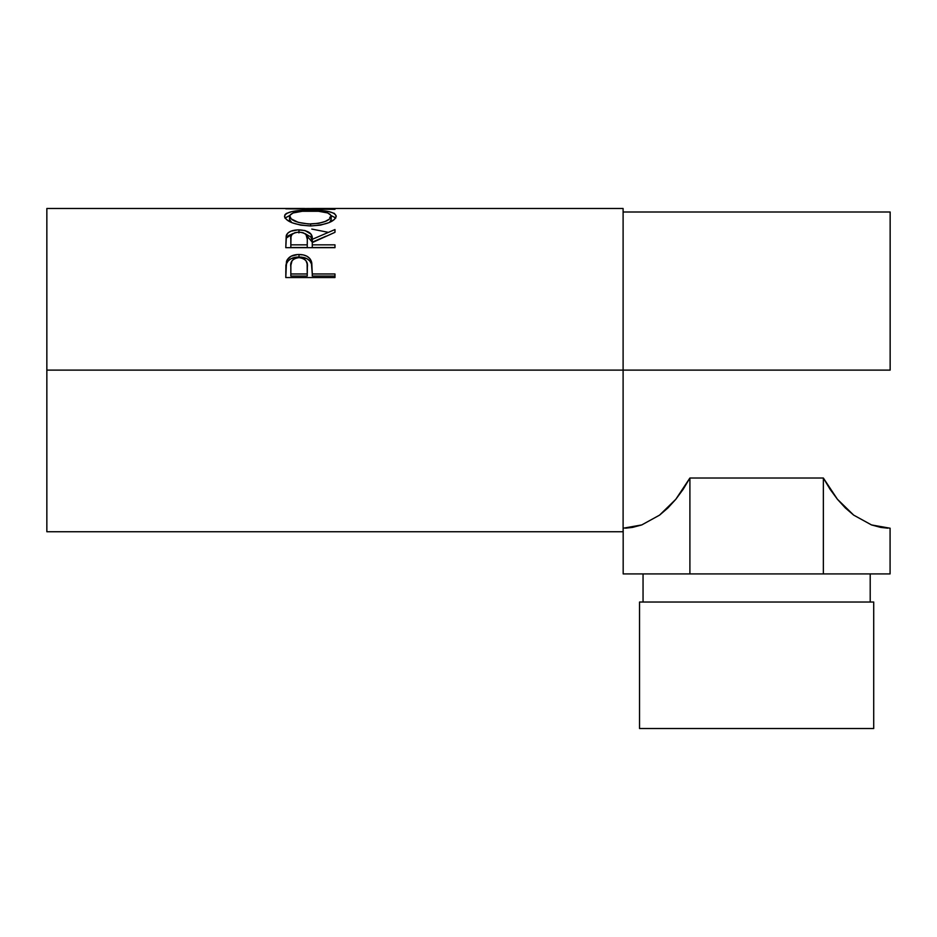 <?xml version="1.0" encoding="UTF-8"?>
<svg xmlns="http://www.w3.org/2000/svg" width="937" height="937" viewBox="0 0 937 937"><rect width="100%" height="100%" fill="white"/><g stroke="black" fill="none" stroke-linecap="round" stroke-linejoin="round"><path stroke-width="1.41" d="M639.538 602.022L639.538 728.517L873.717 728.517L873.717 602.022L639.538 602.022L873.717 602.022L873.717 728.517L639.538 728.517L639.538 602.022M643.051 573.912L643.051 602.022L643.051 573.912M870.204 602.022L870.204 573.912L870.204 602.022M46.85 531.747L46.85 370.115L46.85 531.747L623.105 531.747L623.105 370.115L890.15 370.115L46.85 370.115L46.85 208.482L46.85 370.115L623.105 370.115L623.105 208.482L314.293 208.482L299.5 208.658L334.977 209.338L285.785 208.799L309.421 208.506M334.977 277.551L285.785 277.551L286.523 261.271C288.42 256.832 292.567 254.571 298.985 254.489C305.532 254.559 309.702 256.914 311.471 261.564L311.471 263.918L309.878 261.048L307.067 258.764L298.985 257.007L298.985 254.489L298.985 257.007L291.044 258.694L288.186 260.861L286.523 263.637L286.523 261.271L285.785 271.988L286.523 263.637C288.42 259.291 292.567 257.078 298.985 257.007C305.579 257.078 309.737 259.385 311.471 263.918L312.279 273.967L334.977 273.967L334.977 277.551L285.785 277.551L285.902 265.37L287.19 259.795L291.044 256.223L297.919 254.513L303.248 254.899L307.067 256.293L309.878 258.624L311.763 262.735L312.279 273.967L334.977 273.967L334.977 277.551L334.977 276.052L312.279 276.052L334.977 276.052M334.977 247.673L285.785 247.673L286.453 235.035C288.209 231.662 292.367 229.94 298.938 229.858L298.938 232.903L298.938 229.858C308.472 230.42 312.911 233.571 312.279 239.322L312.279 242.168L310.967 237.073L304.912 233.547L312.279 242.168L312.279 239.322L334.977 229.542L334.977 232.317L312.279 242.601L312.279 244.838L334.977 244.838L334.977 247.673L285.785 247.673L286.207 235.819L288.046 232.88L290.892 231.193L297.861 229.87L304.97 230.525L310.967 234.121L312.279 239.322L334.977 229.542L334.977 232.317L312.279 242.601L312.279 244.838L334.977 244.838L334.977 247.673L312.279 247.555L334.977 247.555M284.637 217.044L284.942 214.76L286.324 213.472L291.911 211.586L307.781 210.298L328.7 211.575L334.368 213.402L336.242 216.131L334.415 219.434L328.828 222.678L320.513 225.114L310.604 225.958L300.683 225.126L292.192 222.795L286.499 219.563L284.637 217.044M285.785 208.799L334.977 209.338M890.15 370.115L890.15 211.996L890.15 370.115M625.541 528.175L632.51 527.402L641.751 524.931L659.554 515.139L675.823 499.28L689.901 478.022L823.354 478.022L837.432 499.28L853.701 515.139L837.432 499.28L845.326 507.936L853.701 515.139L871.504 524.931L880.745 527.402L887.714 528.175M675.823 499.28L659.554 515.139L667.929 507.936L675.823 499.28L683.178 489.278L689.901 478.022L689.901 573.912L623.175 573.912L623.175 528.234L623.175 573.912L689.901 573.912L689.901 478.022L823.354 478.022L830.077 489.278L837.432 499.28M623.105 531.747L623.105 208.482M311.798 229.073L327.634 232.2M334.977 208.939L299.5 208.658L334.977 208.822M310.358 210.286L310.358 211.001L310.358 210.286C294.417 210.052 285.797 212.043 284.52 216.248C286.113 221.718 294.804 224.95 310.604 225.958C326.345 224.857 334.896 221.589 336.242 216.131C334.802 212.008 326.17 210.064 310.358 210.286M335.786 218.052L331.112 215.557L335.704 217.923M285.071 217.97L289.662 215.545L284.942 218.145M329.707 217.29L330.831 218.344M289.662 220.16L289.568 216.189C290.599 212.676 297.533 210.942 310.346 211.001C323.288 210.93 330.234 212.652 331.194 216.189C330.199 220.558 323.324 223.17 310.58 224.013L310.58 225.958L310.58 224.013C297.732 223.205 290.728 220.593 289.568 216.189L289.568 219.527L291.758 222.619L289.662 220.16M329.742 222.128L331.194 219.527L329.742 222.128M331.194 219.527L331.194 216.189L331.194 219.527M286.453 237.975L293.14 233.5L288.046 235.866L286.453 237.975M312.279 242.168L326.088 236.147L312.279 242.168M312.279 244.838L312.279 247.555L312.279 244.838M307.231 247.555L290.833 247.555L307.231 247.555L307.301 242.191L307.231 247.555M298.926 232.095C305.403 232.821 308.191 235.234 307.301 239.345L307.231 244.838L290.833 244.838L290.833 247.555L290.833 244.838L307.231 244.838L307.301 239.345L306.001 234.449L303.108 232.716L298.926 232.095L294.85 232.727L292.016 234.426L291.009 236.733L290.833 244.838L290.833 239.216C289.896 235.175 292.602 232.798 298.926 232.095M307.301 242.191L307.301 239.345M311.471 263.918L312.279 273.311L311.471 263.918M312.279 273.967L312.279 276.052L312.279 273.967M307.231 276.052L290.833 276.052L307.231 276.052L307.336 269.411L307.231 276.052M298.997 257.616C305.427 258.6 308.203 261.786 307.336 267.174L307.231 273.967L290.833 273.967L290.833 276.052L290.833 273.967L307.231 273.967L307.125 263.871L306.036 260.755L303.143 258.448L298.997 257.616L294.968 258.425L292.075 260.638L290.868 265.265L290.833 273.967L290.833 266.881C289.966 261.646 292.695 258.553 298.997 257.616M308.496 223.978L318.627 223.346L325.303 221.413L329.742 218.848L331.112 215.557L327.856 212.968L318.498 211.282L302.241 211.293L292.976 212.992L289.662 215.569L291.149 218.86L298.317 222.385L308.496 223.978M890.08 528.234L890.08 573.912L823.354 573.912L823.354 478.022L823.354 573.912L689.901 573.912L890.08 573.912L890.08 528.234L871.504 524.931L890.15 528.234M853.701 515.139L871.504 524.931M623.105 528.234L641.751 524.931L659.554 515.139M46.85 208.482L304.572 208.482M623.105 211.996L890.15 211.996M307.336 267.15L307.336 269.387"/></g></svg>
